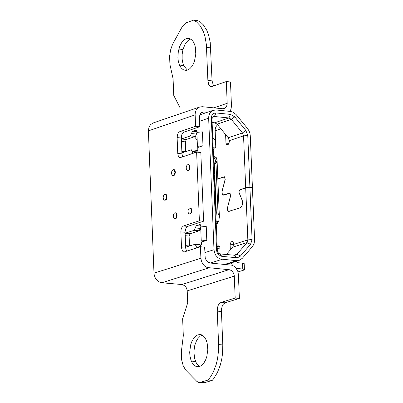 <?xml version="1.0" encoding="UTF-8"?>
<svg xmlns="http://www.w3.org/2000/svg" width="403" height="403" viewBox="0 0 403 403"><rect width="100%" height="100%" fill="white"/><g stroke="black" fill="none" stroke-linecap="round" stroke-linejoin="round"><path stroke-width="0.6" d="M214.744 173.96L214.154 172.504L214.744 173.96L214.31 163.301L213.635 159.734M216.497 223.992L217.696 223.071L218.799 220.985L219.378 216.718L218.003 213.036L217.68 205.142L215.474 204.946L217.68 205.142L215.988 163.462L215.247 159.729L213.535 157.306L215.247 159.729L215.988 163.462L213.776 163.26M214.31 176.338L214.784 174.957L214.31 176.338M199.843 382.477L204.492 382.709L198.382 382.361L196.765 381.329L185.571 369.944L183.184 365.657L181.698 360.141L181.345 351.779L183.315 335.634L182.64 318.743L187.702 302.855L187.224 290.88L186.624 288.261L185.153 286.075L182.534 284.594L161.885 282.765L159.371 282.045L157.099 280.407L155.326 278.03L154.253 275.184L153.986 273.184L200.896 258.237L200.437 246.752L204.643 247.13L205.208 257.955L206.281 260.444L207.595 261.895L210.321 263.053L232.173 265.214L234.556 266.569L235.931 267.94L237.856 271.476L238.4 274.478L239.382 298.406L225.121 302.834L220.93 302.472L235.191 298.044L239.382 298.406M200.896 258.237L201.445 261.245L202.78 263.985L204.754 266.161L207.142 267.521L229.574 269.763L231.221 270.463L232.642 271.743L233.685 273.461L234.229 275.43L235.191 298.044M213.545 85.95L212.064 80.877L210.215 42.31L208.497 34.663L206.754 30.23L203.359 24.865L200.664 22.286L197.712 20.593L193.551 20.15L185.869 22.895L182.529 26.16L172.59 44.249L170.62 49.901L169.608 56.153L169.915 64.42L173.078 78.696L173.748 95.4L179.899 107.485L180.146 113.711M229.841 111.369L230.984 109.183L231.473 106.145L230.486 81.965L226.31 81.537L212.139 86.433L210.562 86.418L209.348 85.496L208.633 84.313L207.893 80.454L212.064 80.877M208.069 380.054L212.255 380.392L213.671 378.679L217.454 372.468L220.35 364.942L221.7 359.416L222.542 353.663L222.799 344.943L218.607 344.595L218.572 350.403L217.509 359.078L216.159 364.604L213.263 372.13L210.824 376.447L208.069 380.054L200.306 382.371M190.664 344.867L191.626 342.011L193.566 338.404L196.835 335.291L199.51 334.49L201.278 334.752L203.147 335.785L204.8 337.558L206.16 340.006L207.142 342.963L207.822 349.89L206.714 356.942L205.54 360.096L204.029 362.76L202.261 364.821L200.306 366.176L198.286 366.745L195.863 366.357L193.858 365.007L192.155 362.801L190.941 360.141L189.924 355.763L189.697 352.146L190.664 344.867L194.845 345.21L196.352 341.134L197.853 338.606L200.22 336.152L202.15 335.125M199.576 366.473L197.908 365.214L196.457 363.34L194.513 358.378L193.908 351.255L194.845 345.21M220.93 302.472L219.167 303.776L218.114 305.58L217.439 307.847L217.257 311.126L221.449 311.484L221.499 309.02L222.3 305.937L223.353 304.139L225.121 302.834M204.492 382.709L212.255 380.392M200.437 246.752L184.534 251.85L183.496 251.84L182.443 250.993L181.506 247.78L185.707 248.157L186.539 251.205M181.506 247.78L180.866 231.302L181.199 229.08L182.025 227.221L183.501 225.972L199.389 220.814L203.601 221.202L187.702 226.355L185.984 228.012L185.068 231.685L185.707 248.157M217.247 311.131L218.607 344.595M221.438 311.489L222.799 344.943M207.883 80.454L206.361 44.617L205.026 36.658L203.515 31.928L200.422 26.019L196.503 21.843L193.551 20.15M153.986 273.184L148.4 130.859L148.954 127.197L150.339 124.829L152.979 123.031L199.712 107.002L198.019 107.913L196.271 109.918L195.45 111.888L195.117 114.109L195.581 126.295L199.782 126.708L199.399 116.769L200.17 113.973L201.334 112.633L202.462 112.029L207.646 112.18M199.712 107.002L202.321 106.709L222.431 108.724L224.154 108.533L225.609 107.646L226.657 106.18L227.206 103.803L226.31 81.537M190.569 39.046L187.929 40.597L185.042 44.315L182.992 49.488L182.151 54.289L182.131 59.135L182.942 63.578L183.637 65.518L187.34 70.107M179.481 65.09L181.108 67.86L183.148 69.664L185.859 70.364L187.863 69.91L189.833 68.676L191.647 66.722L193.218 64.163L194.478 61.09L195.803 54.138L195.364 47.206L194.498 44.209L193.244 41.705L191.672 39.842L189.873 38.708L188.065 38.35L186.211 38.678L184.393 39.665L181.874 42.3L179.839 46.073L178.317 51.423L177.899 57.513L178.277 61.004L179.108 64.148L179.481 65.09L183.637 65.518M203.601 221.202L200.825 152.53L196.624 152.122L180.766 157.452L179.239 157.2L178.333 156.042L177.773 153.855L177.113 137.594L181.31 138.007L181.939 153.845L182.72 156.792M199.782 126.708L183.617 132.234L182.725 133L181.798 134.713L181.31 138.007M199.389 220.814L196.624 152.122M195.581 126.295L179.421 131.821L178.267 132.955L177.602 134.3L177.113 137.594M200.749 228.667L200.271 228.823M218.799 220.985L216.23 223.499M217.696 223.071L217.439 223.287M213.494 156.304L216.215 157.518L217.081 160.379L215.988 163.462L217.68 205.142M216.215 157.518L215.026 156.969M197.178 139.997L194.387 136.773M197.173 139.937L194.422 136.763M212.784 117.051L214.386 116.507L228.929 117.958L231.342 119.353L242.45 132.955L243.548 135.856L245.689 187.712L240.495 189.612M229.111 143.418L225.957 143.11L226.733 144.702L227.171 144.707L228.31 144.324L229.362 141.967L229.307 140.637L228.214 137.745L217.126 124.179L214.713 122.784L212.124 122.527M225.957 143.11L225.604 134.552M217.539 124.683L215.872 126.834L215.126 129.706L215.756 146.536L214.703 148.888L213.212 149.286M217.832 178.791L224.491 176.746L225.191 179.521L222.098 191.39L222.078 193.143L222.627 194.488L223.781 194.886L229.911 193.032L230.622 195.813L227.524 207.691L227.504 209.449L228.053 210.794L229.206 211.197L240.732 207.61M240.022 189.566L239.115 190.659L238.959 192.498L242.223 200.472L242.646 202.825L241.986 205.893L240.359 207.575M197.43 146.309L202.981 145.765L198.78 147.176L197.43 146.309L196.871 132.401L202.417 131.857L202.981 145.765L197.747 147.523L197.828 149.513L196.77 151.881L193.264 153.049M181.899 152.858L191.385 149.82L192.931 153.019M196.473 134.058L195.42 136.426L186.377 139.488L181.345 138.995L190.387 135.932L191.44 133.564L196.473 134.058L197.117 131.967M192.493 131.197L196.337 130.048L197.107 131.645L192.493 131.197L191.44 133.564M197.107 131.645L197.138 132.375M201.243 240.903L202.598 241.724L206.804 240.374L201.243 240.903L200.679 226.939L206.24 226.405L206.804 240.374L201.555 242.057L201.636 244.052L200.583 246.414L197.067 247.533M185.667 247.16L195.158 244.253L196.75 247.502M200.276 228.41L199.223 230.768L190.151 233.695L185.113 233.241L194.181 230.309L195.233 227.947L200.276 228.41L200.926 226.325M200.911 226.012L196.291 225.589L195.233 227.947M196.291 225.589L200.22 224.531M200.946 226.914L200.12 224.491L199.697 224.486M204.865 252.621L213.993 249.704L208.653 118.155L208.819 115.873L209.802 113.178L211.056 111.596L212.658 110.503L215.852 109.969L230.395 111.424L232.727 112.044L236.077 114.507L247.538 128.522L249.034 130.874L249.976 133.544L250.273 135.771L252.424 187.622L249.915 187.385L245.689 187.712M197.168 151.614L196.09 150.274M185.209 235.7L189.098 236.052L190.151 233.695M189.098 236.052L189.496 245.931M200.986 246.147L199.883 244.676M181.446 141.468L185.33 141.846L186.377 139.488M185.33 141.846L185.718 151.573M212.038 118.492L211.278 116.915L212.285 114.578L213.716 113.364L215.973 112.946L214.386 116.507L213.525 116.603L212.038 118.492L211.988 119.238L217.333 250.706L218.436 253.19L219.983 253.93L234.561 255.235L236.4 257.683L237.699 257.623L240.243 256.253L250.565 244.339L252.077 239.563L249.925 187.586L252.434 187.823L254.6 240.349L254.112 243.548L252.736 246.238L242.339 258.283L239.191 260.388L236.526 260.676L220.245 259.003L217.852 257.643L215.877 255.462L214.542 252.716L213.993 249.704M228.214 137.745L242.45 132.955L245.85 130.451L247.769 135.524L249.915 187.385M251.956 187.778L252.424 187.622M212.724 137.352L215.529 140.959M215.973 112.946L230.516 114.402L234.742 116.85L245.85 130.451M211.278 116.915L216.597 250.726L217.333 253.019L218.456 254.625L221.816 256.379L236.4 257.683M220.129 253.94L219.867 247.467L219.066 245.85L217.162 246.424M217.842 178.987L224.456 176.947L225.091 179.451L221.937 191.727L222.038 193.561L222.557 194.654L223.786 195.087L229.876 193.228L230.521 195.742L227.327 208.406L227.68 210.482L228.551 211.389L240.369 207.772L241.468 206.971L242.646 204.16L242.651 201.495L239.125 192.674L239.13 191.017L239.866 189.838L245.699 187.909L247.845 239.886L233.569 244.445L233.513 243.11L232.712 241.488L232.289 241.483L232.808 241.533M230.33 249.905L230.093 244.198L231.151 241.85L232.289 241.483M245.699 187.909L249.925 187.586M252.077 239.563L247.845 239.886L246.984 242.616L250.565 244.339M240.47 256.006L236.888 254.278L246.984 242.616L232.702 247.165L226.35 254.5M233.569 244.445L232.702 247.165M244.178 263.869L244.163 263.497L242.53 263.124L242.777 269.088L236.203 268.287M232.521 265.345L231.277 262.897M242.53 263.124L237.518 262.68L235.962 261.411M242.777 269.088L244.409 269.456L243.835 270.101L237.992 271.934M234.027 255.185L236.888 254.278L235.629 255.119L234.561 255.235M173.083 169.572L171.92 170.852L171.522 172.534L171.688 174.222L172.675 175.517L173.96 175.078L174.887 172.565L174.539 170.414L174.036 169.754L173.083 169.572M173.159 175.562L174.151 175.401L174.746 174.751L175.391 172.61L175.043 170.464L174.539 169.804L173.738 169.582M174.801 212.819L173.879 213.635L173.235 215.781L173.411 217.479L174.408 218.769L175.37 218.607L175.965 217.958L176.61 215.812L176.252 213.655L175.743 212.996L174.801 212.819M174.882 218.814L175.874 218.658L176.469 218.008L177.113 215.857L176.756 213.701L176.247 213.041L175.451 212.829M164.706 194.241L163.784 195.057L163.144 197.198L163.497 199.349L164.308 200.18L165.27 200.019L165.865 199.369L166.504 197.228L166.152 195.077L165.648 194.417L164.706 194.241M164.787 200.226L165.774 200.064L166.368 199.414L167.008 197.274L166.656 195.123L166.152 194.468L165.356 194.251M189.511 208.003L188.337 209.283L187.929 211.57L188.528 213.514L189.753 213.978L190.921 212.698L191.329 210.411L190.735 208.467L189.511 208.003M189.596 214.013L190.584 213.857L191.183 213.207L191.828 211.056L191.47 208.895L190.962 208.23L190.161 208.013M187.773 164.661L186.846 165.482L186.201 167.628L186.372 169.315L187.365 170.615L188.342 170.454L188.936 169.804L189.586 167.658L189.007 165.129L187.773 164.661M187.853 170.66L189.158 170.227L190.014 168.303L189.919 166.016L189.234 164.892L188.433 164.671L188.931 164.716M215.796 212.839L216.325 212.88L214.784 174.957M181.975 284.508L229.01 269.678M161.885 282.765L208.84 267.894M195.495 361.451L191.314 361.108M180.871 231.866L185.073 232.249M183.501 225.972L187.702 226.36M187.224 290.88L234.289 276.1M210.709 47.861L206.543 47.428M182.992 49.488L178.836 49.055M227.201 103.289L213.837 107.863M195.123 114.88L148.4 130.859M177.743 153.442L181.939 153.85M183.929 132.098L179.738 131.685M200.986 112.931L204.2 111.833M215.59 157.281L213.53 157.079M215.958 216.799L216.325 212.88L218.003 213.036M218.199 221.398L216.134 221.207M200.276 228.123L200.724 227.977M247.769 135.524L243.548 135.856L229.307 140.637M220.894 128.789L215.111 130.743M215.509 147.982L213.147 147.75M199.561 121.253L208.653 118.155M185.325 151.704L181.844 151.367M195.42 136.426L190.387 135.932M196.805 151.866L192.155 151.417M200.79 246.314L195.954 245.875M189.36 245.976L185.607 245.639M199.223 230.768L194.181 230.309M229.206 211.197L229.69 211.243M229.458 193.027L230.017 193.077M223.781 194.886L224.254 194.931M224.033 176.741L224.592 176.796M230.516 114.402L228.929 117.958L214.713 122.784M234.742 116.85L231.342 119.353L217.126 124.179M211.988 119.238L211.177 118.406M217.333 250.706L216.522 249.931M236.526 260.676L224.924 264.348M210.356 263.053L221.942 259.381M217.247 248.621L219.922 248.863M219.983 253.93L221.816 256.379M218.648 245.845L219.161 245.89M219.615 246.394L217.514 246.208M231.151 241.85L233.261 242.037M230.093 244.198L233.569 244.51M236.682 268.982L237.765 268.64M195.893 130.043L196.437 130.098M211.741 86.534L210.562 86.418M196.286 366.518L198.629 366.705M183.496 251.84L184.277 251.91M183.899 70.026L186.559 70.298M180.494 157.518L179.678 157.442M200.78 229.398L200.12 229.609M219.378 216.718L217.081 160.379M215.963 157.417L213.494 156.263M213.464 149.296L213.212 149.271M196.417 150.309L191.385 149.82M200.2 244.707L195.158 244.253M199.752 114.875L213.252 110.261M229.055 211.232L229.564 211.283M223.625 194.926L224.133 194.971M239.191 260.388L226.3 264.469M224.456 176.947L224.824 176.982M223.121 195.077L223.625 195.128M229.876 193.228L230.249 193.264M228.551 211.389L229.05 211.434M244.163 263.497L244.409 269.456M218.436 253.19L218.728 254.898M226.733 144.702L227.06 144.732M174.232 169.628L173.728 169.582M175.94 212.87L175.436 212.824M165.845 194.291L165.341 194.246M190.654 208.059L190.151 208.013"/></g></svg>
